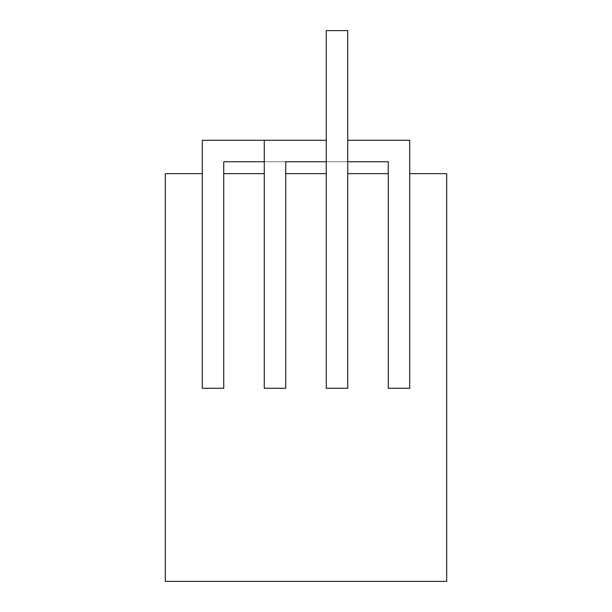 <?xml version="1.0" encoding="UTF-8"?>
<svg xmlns="http://www.w3.org/2000/svg" width="612" height="612" viewBox="0 0 612 612"><rect width="100%" height="100%" fill="white"/><g stroke="black" fill="none" stroke-linecap="round" stroke-linejoin="round"><path stroke-width="0.46" stroke-dasharray="3.06 2.29" d="M264.269 161.744L347.731 161.744L347.731 30.6L326.265 30.6L347.731 30.6L326.265 30.6L326.265 140.286L202.281 140.286L202.281 173.663L165.316 173.663L165.316 581.4L446.683 581.4L446.683 173.663L409.719 173.663L409.719 388.26L409.719 173.663L409.719 388.26L409.719 173.663L409.719 388.26L409.719 173.663L409.719 388.26L409.719 173.663L409.719 388.26L409.719 173.663L409.719 388.26L409.719 173.663L409.719 388.26L409.719 173.663L409.719 388.26L388.26 388.26L388.26 173.663L388.26 388.26L388.26 173.663L388.26 388.26L409.719 388.26L388.26 388.26L388.26 173.663L388.26 388.26L409.719 388.26L388.26 388.26L388.26 173.663L388.26 388.26L409.719 388.26L388.26 388.26L388.26 173.663L388.26 388.26L409.719 388.26L388.26 388.26L388.26 173.663L388.26 388.26L409.719 388.26L388.26 388.26L388.26 173.663L388.26 388.26L409.719 388.26L388.26 388.26L388.26 173.663L388.26 388.26L409.719 388.26L388.26 388.26L388.26 173.663L388.26 388.26L409.719 388.26L388.26 388.26L409.719 388.26L409.719 140.286L347.731 140.286L347.731 30.6L326.265 30.6L326.265 388.26L347.731 388.26L326.265 388.26L326.265 173.663L326.265 388.26L347.731 388.26L326.265 388.26L347.731 388.26L326.265 388.26L347.731 388.26L326.265 388.26L347.731 388.26L326.265 388.26L347.731 388.26L326.265 388.26L347.731 388.26L326.265 388.26L347.731 388.26L326.265 388.26L347.731 388.26L326.265 388.26L326.265 173.663L326.265 388.26L326.265 173.663L326.265 388.26L326.265 173.663L326.265 388.26L326.265 173.663L326.265 388.26L326.265 173.663L326.265 388.26L326.265 173.663L326.265 388.26L326.265 173.663L326.265 388.26L347.731 388.26L347.731 173.663L347.731 388.26L347.731 173.663L347.731 388.26L347.731 173.663L347.731 388.26L347.731 173.663L347.731 388.26L347.731 173.663L347.731 388.26L347.731 173.663L347.731 388.26L347.731 173.663L347.731 388.26L347.731 173.663L347.731 388.26L347.731 173.663L347.731 388.26L347.731 173.663L388.26 173.663L388.26 388.26L409.719 388.26L409.719 140.286L347.731 140.286L347.731 30.6L347.731 173.663L347.731 30.6L326.265 30.6L326.265 140.286L264.269 140.286L264.269 388.26L285.735 388.26L285.735 173.663L285.735 388.26L264.269 388.26L264.269 173.663L264.269 388.26L285.735 388.26L285.735 161.744L347.731 161.744L347.731 30.6L326.265 30.6L326.265 140.286L202.281 140.286L202.281 388.26L223.74 388.26L223.74 173.663L223.74 388.26L202.281 388.26L202.281 173.663L202.281 388.26L223.74 388.26L223.74 161.744L347.731 161.744L347.731 30.6L326.265 30.6L326.265 140.286L264.269 140.286L264.269 388.26L285.735 388.26L285.735 161.744L347.731 161.744L347.731 30.6L326.265 30.6L326.265 140.286L202.281 140.286L202.281 388.26L223.74 388.26L223.74 161.744L347.731 161.744L347.731 30.6L326.265 30.6L326.265 161.744L347.731 161.744L347.731 30.6L326.265 30.6L326.265 161.744L347.731 161.744L347.731 30.6L326.265 30.6L326.265 388.26L326.265 173.663L285.735 173.663L285.735 161.744L347.731 161.744L347.731 30.6L347.731 173.663L347.731 30.6L326.265 30.6L326.265 173.663L326.265 30.6L347.731 30.6L347.731 173.663L347.731 30.6L326.265 30.6L326.265 173.663L326.265 30.6L347.731 30.6L347.731 173.663L347.731 30.6L326.265 30.6L326.265 173.663L326.265 30.6L347.731 30.6L347.731 173.663L347.731 30.6L326.265 30.6L326.265 173.663L326.265 30.6L347.731 30.6L347.731 173.663L347.731 30.6L326.265 30.6L326.265 173.663L326.265 30.6L347.731 30.6L347.731 173.663L347.731 30.6L326.265 30.6L326.265 173.663L326.265 30.6L347.731 30.6L347.731 173.663L347.731 30.6L326.265 30.6L326.265 173.663L326.265 30.6L347.731 30.6L347.731 173.663M347.731 161.744L347.731 30.6L347.731 161.744L347.731 30.6L347.731 161.744L347.731 30.6L347.731 161.744L347.731 30.6L347.731 161.744L347.731 30.6L347.731 161.744L347.731 30.6L347.731 161.744L347.731 30.6L347.731 161.744L285.735 161.744L347.731 161.744L285.735 161.744L347.731 161.744L285.735 161.744L347.731 161.744L285.735 161.744L347.731 161.744L347.731 30.6L326.265 30.6L326.265 140.286L264.269 140.286L264.269 388.26L285.735 388.26L285.735 161.744L347.731 161.744L347.731 30.6L326.265 30.6L326.265 140.286L264.269 140.286L264.269 388.26L285.735 388.26L285.735 161.744L347.731 161.744L347.731 30.6L326.265 30.6L326.265 140.286L264.269 140.286L264.269 388.26L285.735 388.26L285.735 161.744L347.731 161.744L347.731 30.6L326.265 30.6L326.265 140.286L264.269 140.286L264.269 388.26L285.735 388.26L285.735 161.744L347.731 161.744L347.731 30.6L326.265 30.6L326.265 140.286L264.269 140.286L264.269 388.26L285.735 388.26L285.735 161.744L347.731 161.744L223.74 161.744L347.731 161.744L223.74 161.744L347.731 161.744L223.74 161.744L347.731 161.744L223.74 161.744L347.731 161.744L347.731 30.6L326.265 30.6L326.265 140.286L202.281 140.286L202.281 388.26L223.74 388.26L223.74 161.744L347.731 161.744L347.731 30.6L326.265 30.6L326.265 140.286L202.281 140.286L202.281 388.26L223.74 388.26L223.74 161.744L347.731 161.744L347.731 30.6L326.265 30.6L326.265 140.286L202.281 140.286L202.281 388.26L223.74 388.26L223.74 161.744L347.731 161.744L347.731 30.6L326.265 30.6L326.265 140.286L202.281 140.286L202.281 388.26L223.74 388.26L223.74 161.744L347.731 161.744L347.731 30.6L326.265 30.6L326.265 140.286L202.281 140.286L202.281 388.26L223.74 388.26L223.74 161.744L347.731 161.744L347.731 30.6L326.265 30.6L326.265 140.286L202.281 140.286L202.281 388.26L223.74 388.26L223.74 161.744L347.731 161.744L347.731 30.6L326.265 30.6L326.265 140.286L202.281 140.286L202.281 388.26L223.74 388.26L223.74 161.744L347.731 161.744L347.731 30.6L326.265 30.6L326.265 140.286L264.269 140.286L264.269 388.26L285.735 388.26L285.735 161.744L347.731 161.744L347.731 30.6L326.265 30.6L326.265 173.663M409.719 173.663L409.719 140.286L409.719 173.663L409.719 140.286L409.719 173.663L409.719 140.286L409.719 173.663L409.719 140.286L409.719 173.663L409.719 140.286L409.719 173.663L409.719 140.286L409.719 173.663L409.719 140.286L409.719 173.663L409.719 140.286L347.731 140.286L347.731 30.6L326.265 30.6L326.265 140.286L264.269 140.286L264.269 388.26L285.735 388.26L285.735 173.663M347.731 140.286L347.731 30.6L347.731 140.286L347.731 30.6L347.731 140.286L347.731 30.6L347.731 140.286L347.731 30.6L347.731 140.286L347.731 30.6L347.731 140.286L347.731 30.6L347.731 140.286L347.731 30.6L347.731 140.286L409.719 140.286L347.731 140.286L409.719 140.286L347.731 140.286L409.719 140.286L347.731 140.286L409.719 140.286L347.731 140.286L409.719 140.286L347.731 140.286L409.719 140.286L347.731 140.286L409.719 140.286L347.731 140.286L347.731 30.6L326.265 30.6L326.265 140.286L264.269 140.286L264.269 388.26L285.735 388.26L264.269 388.26L285.735 388.26L264.269 388.26L285.735 388.26L264.269 388.26L285.735 388.26L264.269 388.26L264.269 173.663L264.269 388.26L264.269 173.663L264.269 388.26L264.269 173.663L264.269 388.26L264.269 173.663L223.74 173.663L223.74 388.26L223.74 173.663M202.281 388.26L223.74 388.26L202.281 388.26L223.74 388.26L202.281 388.26L223.74 388.26L202.281 388.26L223.74 388.26L202.281 388.26L202.281 173.663L202.281 388.26M326.265 161.744L388.26 161.744L326.265 161.744L388.26 161.744L326.265 161.744L388.26 161.744L326.265 161.744L388.26 161.744L326.265 161.744L388.26 161.744L326.265 161.744L388.26 161.744L326.265 161.744L388.26 161.744L326.265 161.744L388.26 161.744L326.265 161.744L326.265 30.6L326.265 161.744L326.265 30.6L326.265 161.744L326.265 30.6L326.265 161.744L326.265 30.6L326.265 161.744L326.265 30.6L326.265 161.744L326.265 30.6L326.265 161.744L326.265 30.6L326.265 161.744L326.265 30.6L326.265 140.286L326.265 30.6L326.265 140.286L326.265 30.6L326.265 140.286L326.265 30.6L326.265 140.286L326.265 30.6L326.265 140.286L326.265 30.6L326.265 140.286L326.265 30.6L326.265 140.286L326.265 30.6L326.265 140.286L326.265 30.6L347.731 30.6L326.265 30.6L347.731 30.6L326.265 30.6L347.731 30.6L326.265 30.6L347.731 30.6L326.265 30.6L347.731 30.6L326.265 30.6L347.731 30.6L326.265 30.6L347.731 30.6L326.265 30.6L347.731 30.6L326.265 30.6L347.731 30.6L326.265 30.6L347.731 30.6L326.265 30.6L347.731 30.6L326.265 30.6L347.731 30.6L326.265 30.6L347.731 30.6L326.265 30.6L347.731 30.6L326.265 30.6L347.731 30.6L326.265 30.6L326.265 161.744L388.26 161.744L388.26 173.663M326.265 140.286L202.281 140.286L326.265 140.286L202.281 140.286L326.265 140.286L202.281 140.286L326.265 140.286L202.281 140.286L202.281 173.663M264.269 140.286L264.269 173.663"/><path stroke-width="0.92" d="M409.719 173.663L409.719 388.26L388.26 388.26L388.26 173.663L347.731 173.663L347.731 388.26L326.265 388.26L326.265 173.663L285.735 173.663L285.735 388.26L264.269 388.26L264.269 173.663L223.74 173.663L223.74 388.26L202.281 388.26L202.281 173.663L165.316 173.663L165.316 581.4L446.683 581.4L446.683 173.663L409.719 173.663L409.719 140.286L347.731 140.286M347.731 173.663L347.731 30.6L326.265 30.6L326.265 173.663M326.265 140.286L202.281 140.286L202.281 173.663M223.74 173.663L223.74 161.744L223.74 173.663L223.74 161.744L223.74 173.663L223.74 161.744L223.74 173.663L223.74 161.744L223.74 173.663L223.74 161.744L264.269 161.744M264.269 140.286L264.269 173.663M285.735 173.663L285.735 161.744L285.735 173.663L285.735 161.744L285.735 173.663L285.735 161.744L285.735 173.663L285.735 161.744L285.735 173.663L285.735 161.744L326.265 161.744M347.731 161.744L388.26 161.744L388.26 173.663"/></g></svg>
